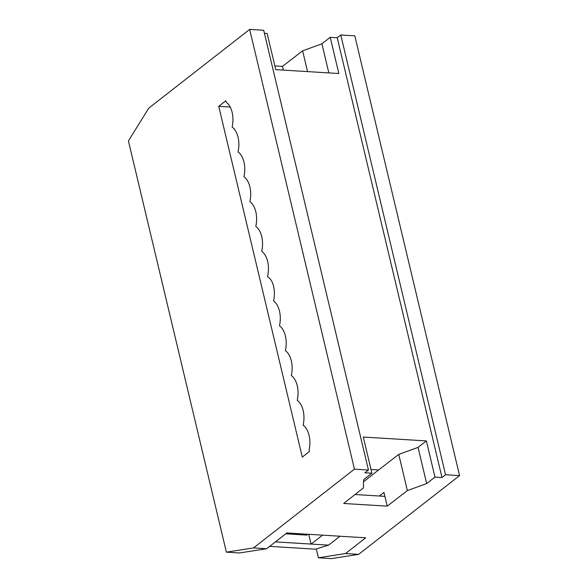 <?xml version="1.0" encoding="UTF-8"?>
<svg xmlns="http://www.w3.org/2000/svg" width="588" height="588" viewBox="0 0 588 588"><rect width="100%" height="100%" fill="white"/><g stroke="black" fill="none" stroke-linecap="round" stroke-linejoin="round"><path stroke-width="0.88" d="M371.013 469.489L378.599 469.952L398.752 454.392L418.053 447.387L426.359 440.904L363.281 437.038L371.903 473.23L364.891 472.796L368.456 470.018L354.439 469.158L249.672 29.4L148.771 108.148L128.427 140.958L226.387 552.161L253.531 547.906L354.439 469.158M379.326 496.015L383.957 492.45L387.22 506.143L343.693 503.475L363.435 487.893L363.59 479.712L371.903 473.23M269.679 546.37L315.462 549.177L328.582 545.149L275.419 541.893M322.621 535.154L311.059 544.076L308.737 534.308M363.553 481.763L378.599 469.952M340.026 536.219L328.582 545.149M387.22 506.143L407.374 490.583L398.752 454.392M407.374 490.583L426.675 483.579L418.053 447.387M445.557 474.744L340.79 34.986L354.807 35.839L459.573 475.604L445.557 474.744L441.992 477.522L434.98 477.096L426.359 440.904M434.98 477.096L426.675 483.579M302.283 457.082L309.413 451.525L309.06 450.055A20.183 11.834 -86.5 0 0 303.143 425.212A20.183 11.834 -86.5 0 0 297.219 400.369A20.183 11.834 -86.5 0 0 291.303 375.526A20.183 11.834 -86.5 0 0 285.386 350.676A20.183 11.834 -86.5 0 0 279.469 325.833A20.183 11.834 -86.5 0 0 273.545 300.99A20.183 11.834 93.5 0 0 272.016 281.748A18.618 10.915 -86.5 0 0 267.489 276.742A20.183 11.834 -86.5 0 0 261.711 251.304A20.183 11.834 93.5 0 0 255.795 226.461A20.183 11.834 93.5 0 0 249.871 201.618A20.183 11.834 93.5 0 0 243.954 176.767A20.183 11.834 93.5 0 0 238.037 151.924A20.183 11.834 93.5 0 0 232.12 127.082A20.183 11.834 93.5 0 0 226.196 102.238L225.851 100.768L218.729 106.332L302.283 457.082M441.992 477.522L337.225 37.764L330.221 37.331L338.842 73.522L275.757 69.656L267.136 33.465L264.416 33.303M340.79 34.986L337.225 37.764M459.573 475.604L358.665 554.352L331.522 558.6L318.38 557.791L316.271 548.927M249.672 29.4L263.689 30.26L368.456 470.018M307.553 71.604L302.607 50.825L321.908 43.821L328.839 72.912M321.908 43.821L330.221 37.331M230.187 107.031L218.729 106.332M283.342 70.119L282.453 66.378L302.607 50.825M358.665 554.352L345.524 553.543L365.707 537.8L286.856 532.963L266.673 548.714L253.531 547.906M345.524 553.543L318.38 557.791M266.673 548.714L239.529 552.963L226.387 552.161M355.027 494.53L384.883 496.36M282.453 66.378L274.868 65.915M307.972 534.257L306.877 535.109L285.761 533.816"/></g></svg>
